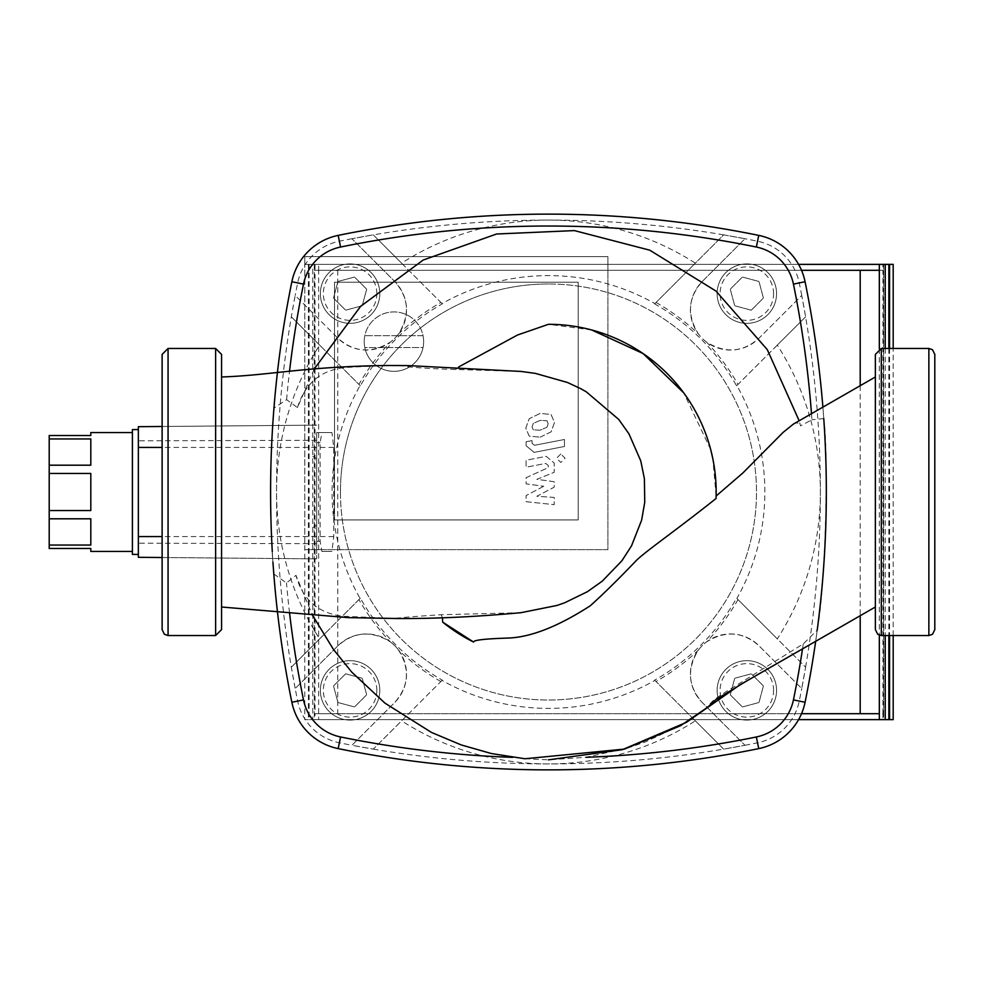 <?xml version="1.0" encoding="UTF-8"?>
<svg xmlns="http://www.w3.org/2000/svg" width="984" height="984" viewBox="0 0 984 984"><rect width="100%" height="100%" fill="white"/><g stroke="black" fill="none" stroke-linecap="round" stroke-linejoin="round"><path stroke-width="0.74" stroke-dasharray="4.92 3.69" d="M540.167 437.167L551.065 431.878L554.509 422.53L551.065 414.473L540.167 413.403L529.232 418.717L525.776 428.114L529.232 436.121L540.167 437.167L529.232 436.121L525.776 428.114L529.232 418.717L540.167 413.403L551.065 414.473L554.509 422.53L551.065 431.878L540.167 437.167M548.199 423.76L546.956 420.709L540.167 420.414L533.328 423.354L532.086 426.884L533.328 429.873L540.167 430.168L546.956 427.228L548.199 423.76L546.956 427.228L540.167 430.168L533.328 429.873L532.086 426.884L533.328 423.354L540.167 420.414L546.956 420.709L548.199 423.76M534.127 452.382L564.484 446.478L564.484 439.479L534.57 445.285L532.037 443.304L532.037 440.611L526.096 441.754L526.096 445.752L534.127 452.382L526.096 445.752L526.096 441.754L532.037 440.611L532.037 443.304L534.57 445.285L564.484 439.479L564.484 446.478L534.127 452.382M560.831 453.993L556.575 458.237L560.831 462.492L565.087 458.237L560.831 453.993L565.087 458.237L560.831 462.492L556.575 458.237L560.831 453.993M543.734 486.281L526.096 495.567L526.096 501.692L554.189 504.657L554.189 497.424L536.833 496.268L554.189 487.191L554.189 481.717L536.833 479.319L554.189 472.308L554.201 463.021L546.206 456.355L526.083 460.217L526.083 467.216L545.739 463.439L548.26 465.444L548.26 467.621L526.096 477.707L526.096 483.833L543.734 486.281L526.096 483.833L526.096 477.707L548.26 467.621L548.26 465.444L545.739 463.439L526.083 467.216L526.083 460.217L546.206 456.355L554.201 463.021L554.189 472.308L536.833 479.319L554.189 481.717L554.189 487.191L536.833 496.268L554.189 497.424L554.189 504.657L526.096 501.692L526.096 495.567L543.734 486.281M364.215 341.62A29.717 29.717 0 0 1 393.932 311.903A29.717 29.717 0 0 1 423.649 341.62A29.717 29.717 0 0 0 393.932 311.903A29.717 29.717 0 0 0 364.215 341.62A29.717 29.717 0 0 0 393.932 371.349A29.717 29.717 0 0 0 423.649 341.62A29.717 29.717 0 0 1 393.932 371.349A29.717 29.717 0 0 1 364.215 341.62A29.717 29.717 0 0 0 393.932 371.349A29.717 29.717 0 0 0 423.046 335.679L364.818 335.679A29.717 29.717 0 0 1 423.046 335.679L364.818 335.679A29.717 29.717 0 0 0 364.818 347.573L423.046 347.573A29.717 29.717 0 0 1 364.818 347.573L423.046 347.573A29.717 29.717 0 0 0 393.932 311.903A29.717 29.717 0 0 0 364.215 341.62M334.498 519.933L334.498 282.187L334.498 519.933L578.186 519.933L578.186 282.187L334.498 282.187L578.186 282.187L578.186 519.933L334.498 519.933L578.186 519.933L578.186 282.187L334.498 282.187L334.498 519.933L334.498 282.187L578.186 282.187L578.186 519.933L334.498 519.933M882.943 264.364L315.015 264.364L315.015 270.305L882.943 270.305L882.943 264.364L888.847 264.364L304.782 264.364L304.782 256.627L607.903 256.627L607.903 264.364L893.189 264.364M607.903 264.364L304.782 264.364L304.782 549.65L607.903 549.65L607.903 264.364M893.189 635.541L893.189 348.459M893.189 719.636L304.782 719.636L304.782 256.627L607.903 256.627L607.903 549.65L304.782 549.65M889.573 348.459L889.573 635.541M883.669 264.364L883.669 719.636L888.847 719.636L309.124 719.636L798.577 719.636M314.302 264.364L314.302 719.636L883.669 719.636M308.398 264.364L308.398 719.636L314.302 719.636M304.782 719.636L308.398 719.636M132.41 554.41L132.41 429.59M138.35 492L138.35 554.41L138.35 492M90.811 551.434L90.811 548.469L49.2 548.469L49.2 545.05L90.811 545.05L90.811 518.802L49.2 518.802L49.2 510.561L90.811 510.561L90.811 473.439L49.2 473.439L49.2 510.561M314.302 713.695L883.669 713.695L883.669 270.305L314.302 270.305L314.302 713.695L315.015 713.695L315.015 719.636M90.811 545.05L90.811 518.802L90.811 545.05M49.2 518.802L49.2 545.05M90.811 510.561L90.811 473.439L90.811 510.561M90.811 465.198L90.811 438.95L49.2 438.95L49.2 465.198L90.811 465.198L90.811 438.95L90.811 465.198M49.2 438.95L49.2 435.531L90.811 435.531L90.811 432.566M49.2 473.439L49.2 465.198M312.74 456.514L316.663 458.569L316.663 558.863L316.663 525.431L312.74 527.486L312.74 264.364L798.577 264.364M162.126 557.522L316.663 558.863L138.35 557.313L138.35 426.687L316.663 425.137L162.126 426.478M316.663 458.569L316.663 525.431M331.928 432.566L316.663 432.566L316.663 551.434L316.663 432.566L331.928 432.566L333.748 447.425L333.748 536.575L331.928 551.434L321.879 551.434L320.144 541.323L320.144 442.677L321.879 432.566M312.74 527.486L312.74 719.636M879.327 270.305L318.644 270.305L318.644 719.636M801.517 270.305L318.644 270.305L318.644 264.364M321.879 551.434L331.928 551.434M315.015 264.364L312.74 264.364M883.669 270.305L882.943 270.305L882.943 713.695L315.015 713.695L315.015 270.305L314.302 270.305M883.669 713.695L882.943 713.695L882.943 719.636M337.77 270.305L337.77 713.695L318.644 713.695L879.327 713.695M337.77 713.695L801.517 713.695M309.124 264.364L309.124 719.636M860.201 385.703L860.201 615.787M879.327 348.803L879.327 635.197M885.231 348.459L885.231 635.541M888.847 348.459L888.847 635.541M340.439 492A208.03 208.03 0 0 0 548.469 700.03A208.03 208.03 0 0 0 756.487 492A208.03 208.03 0 0 0 548.469 283.97A208.03 208.03 0 0 0 340.439 492A208.03 208.03 0 0 0 548.469 700.03A208.03 208.03 0 0 0 756.487 492A208.03 208.03 0 0 0 548.469 283.97A208.03 208.03 0 0 0 340.439 492M717.127 690.374A29.717 29.717 0 0 0 746.844 720.091A29.717 29.717 0 0 0 776.561 690.374A29.717 29.717 0 0 1 746.844 720.091A29.717 29.717 0 0 1 717.127 690.374A29.717 29.717 0 0 1 746.844 660.658A29.717 29.717 0 0 1 776.561 690.374A29.717 29.717 0 0 0 746.844 660.658A29.717 29.717 0 0 0 717.127 690.374A29.717 29.717 0 0 0 746.844 720.091A29.717 29.717 0 0 0 776.561 690.374M350.083 660.658A29.717 29.717 0 0 0 320.366 690.374A29.717 29.717 0 0 0 350.083 720.091A29.717 29.717 0 0 1 320.366 690.374A29.717 29.717 0 0 1 350.083 660.658A29.717 29.717 0 0 1 379.799 690.374A29.717 29.717 0 0 1 350.083 720.091A29.717 29.717 0 0 0 379.799 690.374A29.717 29.717 0 0 0 350.083 660.658A29.717 29.717 0 0 0 320.366 690.374A29.717 29.717 0 0 0 350.083 720.091M379.799 293.626A29.717 29.717 0 0 0 350.083 263.909A29.717 29.717 0 0 0 320.366 293.626A29.717 29.717 0 0 1 350.083 263.909A29.717 29.717 0 0 1 379.799 293.626A29.717 29.717 0 0 1 350.083 323.342A29.717 29.717 0 0 1 320.366 293.626A29.717 29.717 0 0 0 350.083 323.342A29.717 29.717 0 0 0 379.799 293.626A29.717 29.717 0 0 0 350.083 263.909A29.717 29.717 0 0 0 320.366 293.626M746.844 323.342A29.717 29.717 0 0 0 776.561 293.626A29.717 29.717 0 0 0 746.844 263.909A29.717 29.717 0 0 1 776.561 293.626A29.717 29.717 0 0 1 746.844 323.342A29.717 29.717 0 0 1 717.127 293.626A29.717 29.717 0 0 1 746.844 263.909A29.717 29.717 0 0 0 717.127 293.626A29.717 29.717 0 0 0 746.844 323.342A29.717 29.717 0 0 0 776.561 293.626A29.717 29.717 0 0 0 746.844 263.909M442.013 680.399L401.583 720.841A271.916 271.916 0 0 0 695.344 720.841L654.913 680.399A216.394 216.394 0 0 1 442.013 680.399L442.296 680.129A216.013 216.013 0 0 1 360.341 598.174L360.058 598.444A216.394 216.394 0 0 1 360.058 385.556L360.341 385.826A216.013 216.013 0 0 1 442.296 303.872L442.013 303.601A216.394 216.394 0 0 1 654.913 303.601L695.344 263.159A271.916 271.916 0 0 0 401.583 263.159L442.013 303.601M548.469 283.97A208.03 208.03 0 0 0 340.439 492A208.03 208.03 0 0 0 548.469 700.03A208.03 208.03 0 0 0 756.487 492A208.03 208.03 0 0 0 548.469 283.97M777.298 345.113L736.868 385.556A216.394 216.394 0 0 1 736.868 598.444L777.298 638.887A271.916 271.916 0 0 0 777.298 345.113L805.601 316.823L801.739 295.471L758.898 338.299A40.123 40.123 0 0 1 702.17 338.299A40.123 40.123 0 0 1 702.17 281.559L744.999 238.731L723.646 234.868L695.344 263.159M360.341 598.174L358.926 599.588A219.912 219.912 0 0 0 390.341 641.888C371.571 630.301 354.129 631.568 338.029 645.701A40.123 40.123 0 0 1 394.768 645.701A40.123 40.123 0 0 1 394.768 702.441L351.928 745.269L373.28 749.131L401.583 720.841M440.881 681.543A219.912 219.912 0 0 1 398.582 650.129C410.168 668.899 408.901 686.328 394.768 702.441L351.928 745.269A1044.922 1044.922 0 0 0 373.28 749.131L442.296 680.129M695.344 720.841L723.646 749.131L744.999 745.269L702.17 702.441A40.123 40.123 0 0 1 702.17 645.701A40.123 40.123 0 0 1 758.898 645.701L801.739 688.529L805.601 667.177L777.298 638.887M373.28 749.131A1044.922 1044.922 0 0 0 744.999 745.269L702.17 702.441C688.037 686.328 686.758 668.899 698.345 650.129A219.912 219.912 0 0 1 656.045 681.543L723.646 749.131M738 599.588A219.912 219.912 0 0 1 706.586 641.888C725.356 630.301 742.797 631.568 758.898 645.701L801.739 688.529A1044.922 1044.922 0 0 0 805.601 667.177L736.586 598.174A216.013 216.013 0 0 1 654.631 680.129L654.913 680.399M805.601 667.177A1044.922 1044.922 0 0 0 801.739 295.471L758.898 338.299C742.797 352.432 725.356 353.699 706.586 342.112A219.912 219.912 0 0 1 738 384.412L805.601 316.823M654.913 303.601L654.631 303.872A216.013 216.013 0 0 1 736.586 385.826L736.868 385.556M656.045 302.457A219.912 219.912 0 0 1 698.345 333.871C686.758 315.101 688.037 297.672 702.17 281.559L744.999 238.731A1044.922 1044.922 0 0 0 723.646 234.868L654.631 303.872M401.583 263.159L373.28 234.868L351.928 238.731L394.768 281.559A40.123 40.123 0 0 1 394.768 338.299A40.123 40.123 0 0 1 338.029 338.299L295.188 295.471L291.338 316.823A1044.922 1044.922 0 0 0 276.541 492A271.916 271.916 0 0 0 319.628 638.887L360.058 598.444M723.646 234.868A1044.922 1044.922 0 0 0 351.928 238.731L394.768 281.559C408.901 297.672 410.168 315.101 398.582 333.871A219.912 219.912 0 0 1 440.881 302.457L373.28 234.868M360.058 385.556L319.628 345.113A271.916 271.916 0 0 0 276.541 492A1044.922 1044.922 0 0 0 291.338 667.177L295.188 688.529L338.029 645.701L295.188 688.529A1044.922 1044.922 0 0 0 297.672 701.088A53.493 53.493 0 0 0 339.382 742.785A1044.922 1044.922 0 0 0 351.928 745.269M358.926 599.588L291.338 667.177A1044.922 1044.922 0 0 0 295.188 688.529M319.628 638.887L291.338 667.177M291.338 316.823L358.926 384.412A219.912 219.912 0 0 1 390.341 342.112C371.571 353.699 354.129 352.432 338.029 338.299L295.188 295.471A1044.922 1044.922 0 0 0 291.338 316.823L319.628 345.113M751.284 310.194L763.412 298.066L758.971 281.486L742.403 277.045L730.276 289.185L734.716 305.753L751.284 310.194L734.716 305.753L730.276 289.185L742.403 277.045L758.971 281.486L763.412 298.066L751.284 310.194M366.663 289.185L354.523 277.045L337.955 281.486L333.514 298.066L345.642 310.194L362.223 305.753L366.663 289.185L362.223 305.753L345.642 310.194L333.514 298.066L337.955 281.486L354.523 277.045L366.663 289.185M345.642 673.806L333.514 685.934L337.955 702.514L354.523 706.955L366.663 694.815L362.223 678.247L345.642 673.806L362.223 678.247L366.663 694.815L354.523 706.955L337.955 702.514L333.514 685.934L345.642 673.806M730.276 694.815L742.403 706.955L758.971 702.514L763.412 685.934L751.284 673.806L734.716 678.247L730.276 694.815L734.716 678.247L751.284 673.806L763.412 685.934L758.971 702.514L742.403 706.955L730.276 694.815M698.345 650.129A40.123 40.123 0 0 1 706.586 641.888M654.631 680.129L656.045 681.543M706.586 342.112A40.123 40.123 0 0 1 698.345 333.871M736.586 385.826L738 384.412M358.926 384.412L360.341 385.826M398.582 333.871A40.123 40.123 0 0 1 390.341 342.112M442.296 303.872L440.881 302.457M744.999 745.269A1044.922 1044.922 0 0 0 757.545 742.785A53.493 53.493 0 0 0 799.254 701.088A1044.922 1044.922 0 0 0 801.739 688.529M801.739 295.471A1044.922 1044.922 0 0 0 799.254 282.912A53.493 53.493 0 0 0 757.545 241.215A1044.922 1044.922 0 0 0 744.999 238.731M351.928 238.731A1044.922 1044.922 0 0 0 339.382 241.215A53.493 53.493 0 0 0 297.672 282.912A1044.922 1044.922 0 0 0 295.188 295.471M390.341 641.888A40.123 40.123 0 0 1 398.582 650.129M757.545 742.785L758.738 748.615A59.434 59.434 0 0 0 805.072 702.269A1050.875 1050.875 0 0 0 805.072 281.731A59.434 59.434 0 0 0 758.738 235.385A1050.875 1050.875 0 0 0 338.188 235.385A59.434 59.434 0 0 0 291.854 281.731A1050.875 1050.875 0 0 0 291.854 702.269A1050.875 1050.875 0 0 1 291.854 281.731A59.434 59.434 0 0 1 338.188 235.385A1050.875 1050.875 0 0 1 758.738 235.385A59.434 59.434 0 0 1 805.072 281.731A1050.875 1050.875 0 0 1 805.072 702.269A59.434 59.434 0 0 1 758.738 748.615A1050.875 1050.875 0 0 1 338.188 748.615A59.434 59.434 0 0 1 291.854 702.269A59.434 59.434 0 0 0 338.188 748.615A1050.875 1050.875 0 0 0 758.738 748.615A1050.875 1050.875 0 0 1 338.188 748.615L339.382 742.785M272.949 562.208A1050.875 1050.875 0 0 1 272.285 551.544M524.952 758.762L548.469 759.832L585.861 757.299L627.718 748.037L645.332 741.948L680.854 725.233L694.089 717.151L704.347 709.771L713.658 700.104L721.493 694.569L803.276 643.893L817.2 630.215A1050.875 1050.875 0 0 1 815.625 641.642A1050.875 1050.875 0 0 0 817.2 630.215C825.219 590.695 829.069 455.986 823.756 418.594A1050.875 1050.875 0 0 0 822.895 407.155A1050.875 1050.875 0 0 1 823.768 418.594M162.126 629.6L162.126 492M221.56 354.4L221.56 629.6M934.8 354.4L934.8 629.6M875.366 629.6L875.366 354.4M811.492 413.698A1038.981 1038.981 0 0 1 811.923 419.762L800.521 425.851L799.168 420.771M823.756 418.594L811.923 419.762M314.24 368.963L297.451 407.597L286.602 399.652L273.946 408.175C270.625 446.293 268.644 517.682 273.798 573.943A1050.875 1050.875 0 0 0 277.427 611.556M286.602 399.652A1038.981 1038.981 0 0 1 289.505 371.423M277.402 372.616A1050.875 1050.875 0 0 0 273.946 408.175M803.276 643.893A1038.981 1038.981 0 0 1 802.464 649.28M273.798 573.943L286.479 582.958L295.975 575.32L312.395 615M289.53 612.761A1038.981 1038.981 0 0 1 286.479 582.958M520.917 612.7L441.189 614.729C388.84 618.026 402.05 618.346 390.66 618.247L343.416 616.267C318.447 613.512 302.642 599.859 295.975 575.32M297.451 407.597C305.434 382.186 322.457 368.766 348.521 367.327C384.805 365.408 403.563 365.101 404.805 366.417C416.257 367.807 433.231 368.828 455.752 369.48L520.917 371.411M221.56 492L221.56 607.005L221.56 376.995L222.261 376.946M875.366 607.005L875.366 376.995L875.366 607.005M793.448 424.055L797.077 422.776L800.029 424.498L800.521 425.851M441.189 614.729L442.443 617.768M458.778 366.897L455.752 369.48M716.118 496.01L712.834 458.716M710.694 449.54L683.708 392.837M591.642 329.96L548.469 324.302M316.663 543.685L138.35 543.193M316.663 440.315L138.35 440.807M333.748 536.575L162.126 536.575M333.748 447.425L162.126 447.425M320.144 442.677L316.663 442.677M316.663 541.323L320.144 541.323M773.584 690.374A26.74 26.74 0 0 0 746.844 663.634A26.74 26.74 0 0 0 720.091 690.374A26.74 26.74 0 0 0 746.844 717.127A26.74 26.74 0 0 0 773.584 690.374M376.835 690.374A26.74 26.74 0 0 0 350.083 663.634A26.74 26.74 0 0 0 323.342 690.374A26.74 26.74 0 0 0 350.083 717.127A26.74 26.74 0 0 0 376.835 690.374M376.835 293.626A26.74 26.74 0 0 0 350.083 266.873A26.74 26.74 0 0 0 323.342 293.626A26.74 26.74 0 0 0 350.083 320.366A26.74 26.74 0 0 0 376.835 293.626M773.584 293.626A26.74 26.74 0 0 0 746.844 266.873A26.74 26.74 0 0 0 720.091 293.626A26.74 26.74 0 0 0 746.844 320.366A26.74 26.74 0 0 0 773.584 293.626M291.854 281.731L297.672 282.912M297.672 701.088L291.854 702.269M338.188 235.385L339.382 241.215M758.738 235.385L757.545 241.215M805.072 281.731L799.254 282.912M799.254 701.088L805.072 702.269M168.067 348.459L168.067 635.541M215.619 635.541L215.619 348.459M928.859 635.541L928.859 348.459M881.307 348.459L881.307 635.541M384.781 365.494L396.441 365.494M396.761 618.505L383.588 618.493"/><path stroke-width="1.48" d="M893.189 348.459L893.189 264.364L888.847 264.364L888.847 348.459M889.573 635.541L889.573 719.636L893.189 719.636L893.189 635.541M889.573 264.364L889.573 348.459M801.517 713.695L879.327 713.695L879.327 719.636L889.573 719.636M138.35 429.59L132.41 429.59L132.41 554.41L138.35 554.41M49.2 510.561L49.2 473.439L90.811 473.439L90.811 510.561L49.2 510.561L49.2 518.802L90.811 518.802L90.811 545.05L49.2 545.05L49.2 548.469L90.811 548.469L90.811 551.434L132.41 551.434M132.41 432.566L90.811 432.566L90.811 435.531L49.2 435.531L49.2 438.95L90.811 438.95L90.811 465.198L49.2 465.198L49.2 438.95M49.2 545.05L49.2 518.802M49.2 465.198L49.2 473.439M162.126 426.478L138.35 426.687L138.35 557.313L162.126 557.522M798.577 264.364L888.847 264.364M801.517 270.305L879.327 270.305L879.327 264.364M798.577 719.636L879.327 719.636M860.201 270.305L860.201 385.703M860.201 615.787L860.201 713.695M879.327 270.305L879.327 348.803M879.327 635.197L879.327 713.695M885.231 264.364L885.231 348.459M885.231 635.541L885.231 719.636M888.847 635.541L888.847 719.636M758.738 235.385A59.434 59.434 0 0 1 805.072 281.731A1050.875 1050.875 0 0 1 822.895 407.155A1050.875 1050.875 0 0 0 805.072 281.731A59.434 59.434 0 0 0 758.738 235.385A1050.875 1050.875 0 0 0 338.188 235.385A1050.875 1050.875 0 0 1 758.738 235.385L756.352 247.033A47.552 47.552 0 0 1 793.436 284.105A1038.981 1038.981 0 0 1 811.492 413.698M272.285 551.544A1050.875 1050.875 0 0 1 291.854 281.731A59.434 59.434 0 0 1 338.188 235.385A59.434 59.434 0 0 0 291.854 281.731A1050.875 1050.875 0 0 0 277.402 372.616M277.427 611.556A1050.875 1050.875 0 0 0 291.854 702.269A59.434 59.434 0 0 0 338.188 748.615A59.434 59.434 0 0 1 291.854 702.269A1050.875 1050.875 0 0 1 272.949 562.208M805.072 702.269A59.434 59.434 0 0 1 758.738 748.615A59.434 59.434 0 0 0 805.072 702.269A1050.875 1050.875 0 0 0 815.625 641.642A1050.875 1050.875 0 0 1 805.072 702.269L793.436 699.895A47.552 47.552 0 0 1 756.352 736.967A1038.981 1038.981 0 0 1 586.021 757.299M823.768 418.594A1050.875 1050.875 0 0 1 817.2 630.215M162.126 492L162.126 354.4L162.126 629.6L164.353 634.237L168.067 635.541L215.619 635.541L221.56 629.6L221.56 354.4L215.619 348.459L215.619 635.541M168.067 635.541L168.067 348.459L215.619 348.459M928.859 348.459L928.859 635.541L932.537 634.262L934.8 629.6L934.8 354.4L932.5 349.714L928.859 348.459L881.307 348.459L875.366 354.4L875.366 629.6L877.777 634.372L881.307 635.541L881.307 348.459M928.859 635.541L881.307 635.541M289.505 371.423A1038.981 1038.981 0 0 1 303.502 284.105A47.552 47.552 0 0 1 340.575 247.033A1038.981 1038.981 0 0 1 756.352 247.033M802.464 649.28A1038.981 1038.981 0 0 1 793.436 699.895M312.395 615L333.33 649.28L351.682 672.047L384.941 703.117L431.423 732.404L461.127 744.9L491.373 753.535L524.952 758.762L624.434 749.095L680.411 725.786L707.89 707.102L715.491 699.87L745.614 681.617L875.366 607.005L739.882 684.876L686.512 722.293L622.442 749.66L548.469 759.845M512.701 757.36A1038.981 1038.981 0 0 1 340.575 736.967A47.552 47.552 0 0 1 303.502 699.895A1038.981 1038.981 0 0 1 289.53 612.761M340.575 736.967L338.188 748.615A1050.875 1050.875 0 0 0 758.738 748.615L756.352 736.967M799.168 420.771L767.311 349.664L715.983 291.067L649.76 250.182L574.41 230.6L496.576 234.007L423.145 260.059L360.574 306.393L314.24 368.963M520.917 371.411L535.382 373.391L567.337 382.432L580.56 388.582L586.292 391.817L618.751 419.442L628.961 433.858L640.756 460.869L644.397 478.716L644.741 502.221L641.63 520.155L631.531 545.837L621.962 560.696L602.257 581.175L587.46 591.667L564.877 602.688L557.042 605.443L520.917 612.7M521.237 371.448L407.241 365.556L387.671 365.494C304.339 366.528 269.936 375.347 222.261 376.946L221.56 376.995L221.56 492M442.443 617.768L442.689 622.134L473.612 642.072C473.181 640.178 484.288 638.85 506.932 638.099C529.872 637.62 557.657 626.845 590.277 605.775C603.463 593.942 618.948 578.703 636.746 560.044C647.964 549.613 674.68 531.348 716.032 498.519L716.118 496.01L742.846 472.997L783.141 432.357L793.448 424.055M473.612 642.072A167.698 167.698 0 0 1 442.689 622.134M458.778 366.897L517.486 335.027L548.469 324.302A167.698 167.698 0 0 1 716.032 498.519M712.834 458.716L710.694 449.54M683.708 392.837L643.106 353.551L591.642 329.96M162.126 536.575L138.35 536.575M162.126 447.425L138.35 447.425M805.072 281.731L793.436 284.105M338.188 235.385L340.575 247.033M291.854 281.731L303.502 284.105M303.502 699.895L291.854 702.269M521.385 612.651C475.407 616.882 433.477 618.825 395.568 618.505L348.016 617.62L221.56 607.005M875.366 376.995L793.264 424.166M168.067 348.459L162.126 354.4"/></g></svg>
